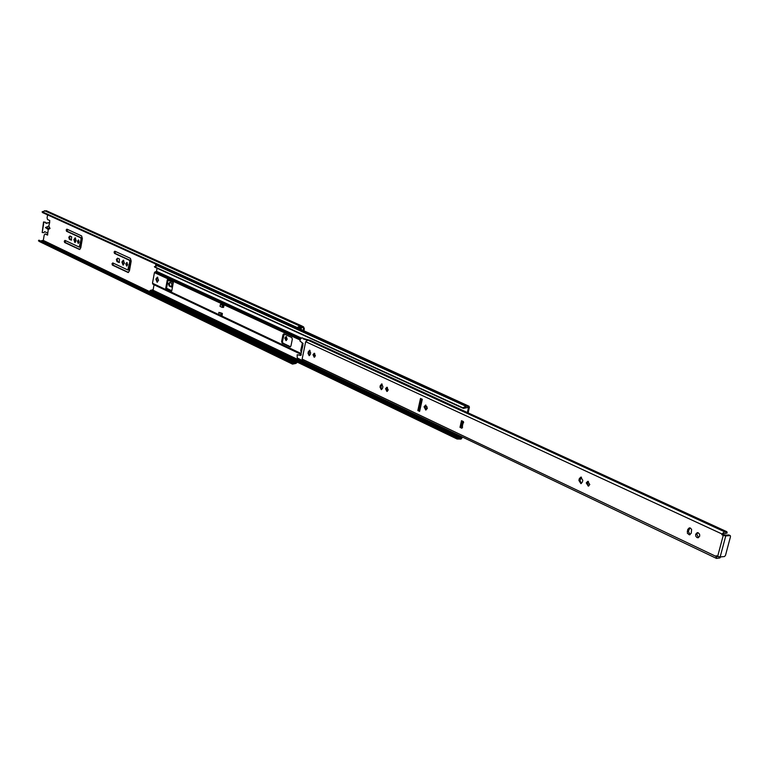 <?xml version="1.0" encoding="UTF-8"?>
<svg xmlns="http://www.w3.org/2000/svg" width="769" height="769" viewBox="0 0 769 769"><rect width="100%" height="100%" fill="white"/><g stroke="black" fill="none" stroke-linecap="round" stroke-linejoin="round"><path stroke-width="1.15" d="M79.361 247.08L80.62 246.311L81.85 239.197L81.485 237.871L67.288 231.315L67.249 229.306M66.893 229.143L66.182 229.96L66.538 231.258L80.735 237.813L81.091 239.14L79.255 247.089L64.98 240.389L64.269 241.197L64.615 242.495L79.553 249.512L80.774 247.829L82.37 238.573L81.649 235.929L66.893 229.143M79.899 249.425L65.375 242.552L65.327 240.553M171.843 286.924L169.891 286.01L169.238 283.79L169.949 282.531M169.757 282.434L168.449 283.742L169.103 285.962L171.487 287.029L171.9 283.434L169.757 282.434M119.464 262.412L117.744 261.604L117.148 259.499L117.801 258.278M117.57 258.173L116.379 259.451L116.975 261.556L119.128 262.517L119.522 259.076L117.57 258.173M127.01 265.911L126.587 263.902L127.212 262.7M125.818 263.854L126.635 266.036L127.635 264.699L126.818 262.517L125.818 263.854M127.942 269.957L129.24 269.16L130.576 261.739L130.182 260.355L115.235 253.453L115.196 251.357M114.86 251.203L114.081 252.03L114.466 253.395L129.403 260.297L129.798 261.691L127.817 269.977L112.783 262.921L112.014 263.748L112.399 265.113L128.163 272.514L129.461 270.784L131.191 261.124L130.403 258.346L114.86 251.203M128.519 272.428L113.158 265.161L113.11 263.075M123.415 264.969L122.694 262.085L123.713 260.316M121.915 262.037L123.05 265.055L124.434 263.209L123.309 260.182L121.915 262.037M75.256 242.389L74.631 239.678L75.564 237.977M73.882 239.62L74.891 242.485L76.179 240.687L75.17 237.823L73.882 239.62M78.553 243.206L78.755 240.188M77.448 241.283L78.178 243.35L79.111 242.062L78.38 239.986L77.448 241.283M71.632 240.024L70.094 239.313L69.556 237.304L70.152 236.131M69.902 236.006L68.806 237.246L69.345 239.255L71.306 240.13L71.68 236.842L69.902 236.006M286.366 340.513L285.655 338.081L286.51 336.726M287.222 339.158L285.991 340.609L284.838 338.052L286.058 336.601L287.222 339.158M171.795 290.73L166.537 288.26M222.183 314.483L221.664 314.242M282.713 343.012L287.491 345.329M45.582 222.279L43.525 221.953L42.199 232.546L43.939 222.145L45.582 222.279L45.948 223.366L49.514 222.635L49.764 220.53L47.543 219.501L47.092 217.81L47.582 214.878M49.61 222.616L48.831 226.067L50.023 228.489L48.255 229.527L47.524 235.064M45.582 234.036L47.322 235.054M45.111 233.997L44.198 235.054L43.304 240.418L150.637 292.076M296.757 361.901L292.989 360.584M289.413 358.863L153.406 293.402M297.411 328.44L297.219 327.507L42.151 211.744L42.372 212.513L297.411 328.44L301.4 326.931L303.659 327.969L303.082 330.824M298.766 327.719L298.574 328.632L301.188 328.748L301.39 327.719L299.968 327.075M301.188 328.748L300.958 329.863M303.842 331.17L304.332 328.757L303.62 326.921L301.833 325.96L299.881 326.094L297.219 327.507M45.852 234.064L47.716 234.939M42.151 211.744L46.246 210.687L301.833 325.96M42.199 232.546L43.843 232.671L44.554 231.68L47.668 232.978M48.255 229.527L45.438 227.537L48.831 226.067M49.754 222.539L45.852 223.106M40.757 241.043L43.304 240.418M296.661 362.353L292.97 363.17L38.911 240.149L38.45 240.86L291.24 363.208L291.807 362.314M291.24 363.208L292.508 364.122L295.921 363.429L297.43 362.218M292.508 364.122L38.45 240.86M50.023 228.489L45.438 227.537M466.12 406.368L157.347 265.757L154.396 266.708L154.963 267.266L463.39 408.416L462.823 407.781L466.12 406.368L469.042 406.234L298.055 328.094M298.574 328.632L297.968 328.498M298.949 327.623L301.39 327.719M289.596 358.46L289.404 359.421L291.489 360.43L291.691 359.459M292.268 359.738L292.095 360.565L294.085 360.613M292.095 360.565L291.489 360.43M157.751 277.301L156.655 279.118L157.472 282.136M158.558 280.32L157.097 282.213L155.876 279.07L157.337 277.176L158.558 280.32M223.923 305.447L222.981 307.398L222.174 307.36L220.021 306.36L220.367 304.543L222.164 303.236L224.327 304.236L223.539 307.427L223.029 307.187M220.184 312.656L222.385 313.454L221.933 316.655L220.001 315.646M152.541 291.047L154.329 290.836L152.733 290.076M462.611 437.128L461.035 439.099L457.084 439.003L151.06 291.836L150.022 290.663L150.772 290.192L456.901 437.003L457.613 437.917L461.554 438.022L461.842 436.763M153.06 290.211L154.05 284.77L152.483 283.252L154.425 272.611L156.511 271.313L301.15 337.937M457.084 439.003L456.046 437.638L456.901 437.003M150.022 290.663L456.046 437.638M154.05 284.77L301.275 354.471M418.98 410.185L419.797 410.579M301.198 352.154L300.717 350.529L302.467 342.984M171.727 291.095L165.739 288.269L167.296 279.82L173.304 282.608L171.727 291.095M292.326 339.177L290.961 345.935L290.163 346.886L282.127 343.157L281.608 341.532L282.954 334.823L283.751 333.871L291.797 337.543L292.326 339.177M467.35 412.53L468.542 407.33L463.39 408.416M156.511 271.313L157.078 268.237M154.396 266.708L462.823 407.781M158.241 266.17L158.587 265.343M469.042 406.234L469.388 407.33L468.129 412.886M223.087 306.879L223.596 307.119M303.034 343.426L302.659 345.118L303.073 343.455L299.948 341.042L300.343 339.11L302.015 337.841L307.773 340.1L305.687 341.696L722.014 533.994L724.456 531.725L725.119 532.263L726.859 531.706L727.157 532.975L724.369 533.878L723.716 533.34L722.908 534.628L721.831 534.715L722.014 533.994M168.036 280.156L166.527 288.317L171.785 290.788M284.222 334.034L282.425 341.561L282.944 343.185L290.519 346.752M221.51 315.117L222.01 315.357M153.521 293.018L152.118 294.008L151.733 293.575L152.791 292.672M157.693 265.911L157.856 265.007M152.118 294.008L150.042 293.008L151.733 293.575M149.657 292.576L150.397 292.105L152.473 293.104M150.532 292.172L150.724 291.624M151.08 290.346L152.243 289.846M155.732 265.718L155.761 264.055M165.739 288.269L166.527 288.317M221.876 316.444L220.674 315.194L221.02 313.387L221.828 313.425L222.001 315.434M221.001 316.107L218.896 315.117L218.867 312.377L221.828 313.425M218.867 312.377L221.02 313.387M222.174 307.36L222.529 305.543L224.183 304.437M427.353 408.339L425.632 405.071L424.065 406.801L425.795 410.069L427.353 408.339M425.882 405.09L424.421 406.801L425.891 410.05M315.405 355.807L314.223 353.259L313.002 354.682L314.194 357.22L315.405 355.807M314.781 353.452L314.04 354.711L314.675 357.066M388.22 389.979L386.845 387.249L385.538 388.72L386.913 391.44L388.22 389.979M387.432 387.413L386.596 388.729L387.393 391.296M589.785 484.566L587.756 481.346L586.257 482.913L588.295 486.143L589.785 484.566M588.429 481.413L587.343 482.865L588.708 486.018M699.703 536.156L699.598 534.263L698.165 532.734L697.223 532.657L695.676 534.263L695.782 536.156L696.916 537.541L698.165 537.762L699.703 536.156M697.964 532.677L696.762 534.176L698.512 537.656M425.036 407.089L426.016 406.003L427.093 408.051L426.113 409.137L425.036 407.089M426.987 408.387L426.987 406.753M717.189 556.16L717.256 556.823L717.89 556.487M730.069 535.589L725.744 535.935L720.149 556.948L724.485 556.545L725.494 555.381L730.492 536.637L730.271 535.618L728.647 534.936L724.331 535.282L722.908 534.628M690.004 527.909L688.332 531.264L690.053 534.715M581.479 477.193L579.97 480.385L581.306 483.509M382.135 384.087L380.982 386.942L381.76 389.489M310.032 350.433L309.003 353.144L309.628 355.489M421.47 398.919L418.903 410.531L419.72 410.915M462.198 422.402L461.467 425.613M306.937 340.109L303.246 338.937M304.38 338.773L310.147 340.331L309.148 340.725M720.64 556.9L719.88 557.948L716.497 558.419L716.064 556.429L716.247 555.708L717.66 556.381L723.245 535.368L721.831 534.715M300.977 355.316L297.161 354.74L297.247 357.979L302.726 360.738L302.13 359.104L305.687 341.696M462.611 425.094L459.997 427.353L461.89 428.246L463.409 421.566L461.515 420.681L459.997 427.353L461.89 428.246L462.63 427.064M417.836 410.531L419.624 411.377L422.296 399.294L420.499 398.467L417.836 410.531L418.903 410.531M310.349 354.24L310.647 352.769L309.474 350.241L307.965 353.115L309.148 355.653L310.349 354.24M382.578 388.182L382.914 386.634L381.549 383.933L379.924 386.932L381.289 389.643L382.578 388.182M582.383 482.067L582.806 480.327L580.806 477.116L579.317 478.683L578.894 480.423L580.893 483.634L582.383 482.067M691.235 533.215L691.61 529.485L690.504 528.111L689.274 527.89L687.726 529.495L687.351 533.225L689.389 534.849L691.235 533.215M718.928 557.496L719.88 557.948M310.147 340.331L726.859 531.706M720.149 556.948L717.66 556.381M723.245 535.368L725.744 535.935M297.161 354.74L300.708 355.432L302.928 345.127M462.332 424.959L463.044 423.181M462.765 423.056L461.515 420.681L463.409 421.566L463.611 422.748M302.13 327.613L300.477 326.863M303.371 326.844L302.486 326.45M300.631 326.835L301.977 327.44M44.496 210.706L299.881 326.094M42.093 240.476L149.897 292.422M152.983 293.912L295.315 362.497M39.344 241.504L292.201 363.929M294.796 362.757L152.406 294.085M149.801 292.826L41.632 240.659M69.345 239.255L70.094 239.313M112.399 265.113L113.158 265.161M127.875 272.447L128.404 272.476M114.466 253.395L115.235 253.453M129.403 260.297L130.182 260.355M129.798 261.691L130.576 261.739M128.471 269.112L129.24 269.16M116.975 261.556L117.744 261.604M169.103 285.962L169.891 286.01M64.615 242.495L65.375 242.552M66.538 231.258L67.288 231.315M80.735 237.813L81.485 237.871M81.091 239.14L81.85 239.197M79.861 246.253L80.62 246.311M155.098 271.784L300.41 338.86M460.025 438.561L460.862 438.955M152.733 290.97L458.978 437.792M152.839 284.136L301.275 354.394M418.99 410.117L419.816 410.511M152.483 283.252L218.502 314.463M221.876 316.059L300.939 353.432M419.172 409.319L419.989 409.714M154.425 272.611L221.395 303.592M224.048 304.812L300.16 340.023M158.549 265.555L468.273 406.388M150.647 292.028L152.733 293.027M155.607 264.911L157.703 265.863M282.954 334.823L283.771 334.851M281.608 341.532L282.425 341.561M282.127 343.157L282.944 343.185M302.111 343.724L302.938 343.753M300.717 350.529L301.525 350.558M218.521 314.185L220.674 315.194M221.164 303.64L223.318 304.639M220.367 304.543L222.529 305.543M302.13 359.104L716.064 556.429M688.332 531.264L687.246 531.341M688.813 529.418L687.726 529.495M579.97 480.385L578.894 480.423M580.403 478.645L579.317 478.683M380.982 386.942L379.924 386.932M381.309 385.404L380.251 385.394M309.003 353.144L307.965 353.115M309.301 351.683L308.263 351.654M460.737 426.17L462.207 426.862M461.717 421.864L463.188 422.546M302.255 327.69L300.448 326.873M45.707 234.026L44.986 233.968M303.62 326.921L302.438 326.392M127.817 269.977L128.596 270.025M79.255 247.089L80.014 247.147M289.5 358.412L289.317 359.334M459.92 438.561L461.035 439.099M152.502 289.942L461.006 437.599M465.226 407.359L466.168 407.791M218.896 315.117L221.049 316.136M302.746 360.757L716.497 558.419M307.821 340.119L724.456 531.725M723.398 533.426L724.369 533.878M728.858 534.964L730.271 535.618"/></g></svg>
